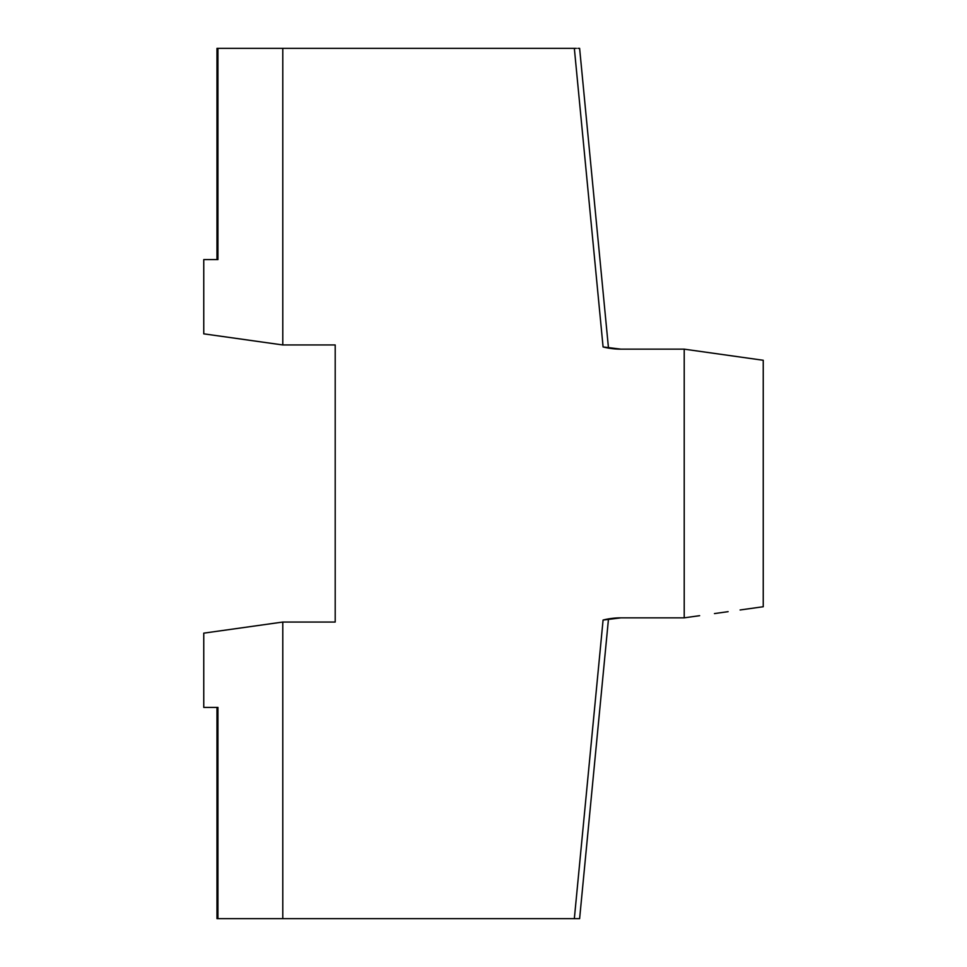<?xml version="1.0" encoding="UTF-8"?>
<svg xmlns="http://www.w3.org/2000/svg" width="967" height="967" viewBox="0 0 967 967"><rect width="100%" height="100%" fill="white"/><g stroke="black" fill="none" stroke-linecap="round" stroke-linejoin="round"><path stroke-width="1.45" d="M216.983 259.603L216.983 48.35L216.983 259.603M606.793 347.782L603.601 347.08M603.19 346.984A73.758 73.758 0 0 0 606.853 347.794L608.485 348.096L579.62 48.35L608.485 348.096L603.807 347.129M603.626 619.907L608.485 618.904L579.62 918.65L608.485 618.904L603.082 620.052L574.338 918.65L282.787 918.65L282.787 622.047L335.198 622.047L335.198 344.953L282.787 344.953L267.98 342.862M604.617 619.678L606.793 619.218M209.779 632.309L282.787 622.047L203.759 633.155L209.779 632.309L203.759 633.155L203.759 707.397L217.938 707.397L217.938 918.65L282.787 918.65L282.787 622.047L335.198 622.047L335.198 344.953L282.787 344.953L282.787 48.35L217.938 48.35L217.938 259.603L203.759 259.603L203.759 333.845L282.787 344.953L282.787 48.35L574.338 48.35L603.082 346.948L620.995 349.16L684.213 349.16L684.213 617.84L620.995 617.84L603.082 620.052A73.758 73.758 0 0 1 620.995 617.84L620.899 617.84A73.758 73.758 0 0 0 612.075 618.384M204.581 333.953L282.787 344.953M258.225 341.496L255.3 341.085M612.075 348.616A73.758 73.758 0 0 0 620.995 349.16A73.758 73.758 0 0 1 603.082 346.948L606.853 347.794A73.758 73.758 0 0 0 611.869 348.591M757.221 359.422L740.093 357.016L763.241 360.268L757.221 359.422L763.241 360.268L763.241 606.732L740.093 609.984L757.221 607.578M728.115 611.664L714.456 613.586L728.115 611.664M699.637 615.677L684.213 617.84L699.637 615.677M620.899 349.16L684.213 349.16L740.093 357.016L684.213 349.16L684.213 617.84L620.995 617.84M216.983 707.397L216.983 918.65L217.938 918.65L217.938 707.397L203.916 707.397M611.869 618.409A73.758 73.758 0 0 0 603.19 620.016M203.964 259.603L217.938 259.603L217.938 48.35L216.983 48.35L574.338 48.35L603.082 346.948L608.485 348.096M605.62 347.54L606.744 347.769M606.732 619.231L605.608 619.46M604.653 619.678L603.783 619.871M282.787 622.047L278.798 622.615M551.105 48.35L555.904 48.35M555.904 918.65L551.105 918.65M578.073 918.65L576.356 918.65L578.073 918.65M216.995 918.65L576.356 918.65L574.338 918.65L603.082 620.052L608.485 618.904M576.356 48.35L574.338 48.35L576.356 48.35M579.62 48.35L578.073 48.35L579.62 48.35M577.915 48.35L579.173 48.35M579.173 918.65L577.915 918.65"/></g></svg>
